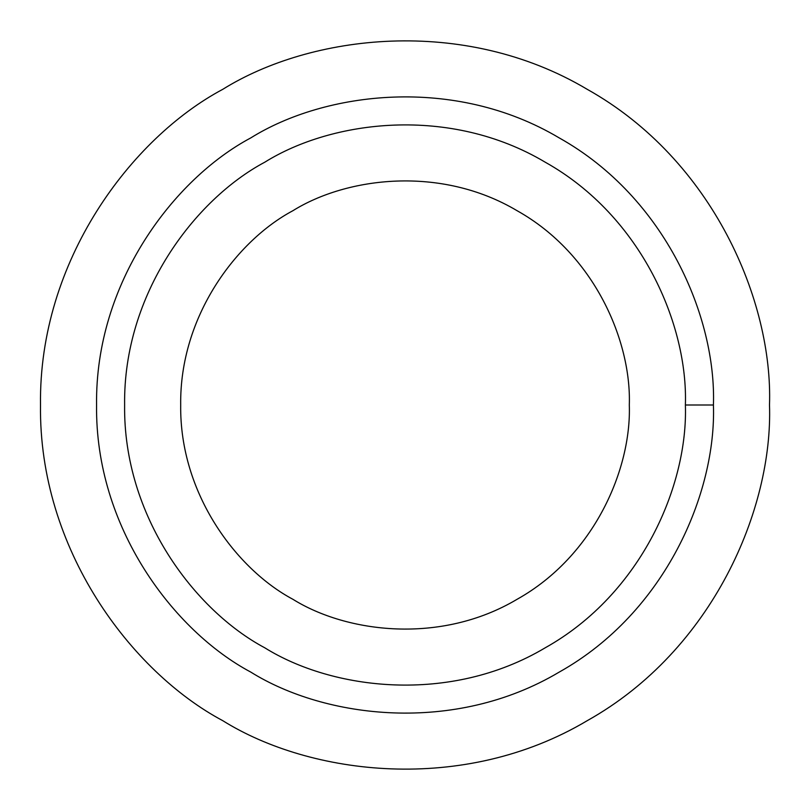 <?xml version="1.0" encoding="UTF-8"?>
<svg xmlns="http://www.w3.org/2000/svg" width="810" height="810" viewBox="0 0 810 810"><rect width="100%" height="100%" fill="white"/><g stroke="black" fill="none" stroke-linecap="round" stroke-linejoin="round"><path stroke-width="1.21" d="M713.428 405L685.381 405C688.095 484.491 642.077 593.568 545.191 647.818C449.773 704.599 332.292 689.907 264.809 647.818C194.613 610.416 123.16 516.031 124.618 405C123.16 293.969 194.613 199.584 264.809 162.182C332.292 120.093 449.773 105.401 545.191 162.182C642.077 216.432 688.095 325.509 685.381 405L713.428 405C716.404 317.56 665.779 197.569 559.214 137.902C454.248 75.441 325.023 91.601 250.786 137.902C173.573 179.04 94.972 282.872 96.572 405C94.972 527.128 173.573 630.96 250.786 672.097C325.023 718.399 454.248 734.559 559.214 672.097C665.779 612.431 716.404 492.44 713.428 405C716.404 492.44 665.779 612.431 559.214 672.097C454.248 734.559 325.023 718.399 250.786 672.097C173.573 630.96 94.972 527.128 96.572 405C94.972 282.872 173.573 179.04 250.786 137.902C325.023 91.601 454.248 75.441 559.214 137.902C665.779 197.569 716.404 317.56 713.428 405M629.309 405C631.476 341.405 594.662 254.148 517.155 210.742C440.812 165.321 346.832 177.076 292.845 210.742C236.692 240.661 179.526 316.183 180.691 405C179.526 493.817 236.692 569.339 292.845 599.258C346.832 632.924 440.812 644.679 517.155 599.258C594.662 555.852 631.476 468.595 629.309 405C631.476 468.595 594.662 555.852 517.155 599.258C440.812 644.679 346.832 632.924 292.845 599.258C236.692 569.339 179.526 493.817 180.691 405C179.526 316.183 236.692 240.661 292.845 210.742C346.832 177.076 440.812 165.321 517.155 210.742C594.662 254.148 631.476 341.405 629.309 405M222.75 720.667C131.493 672.047 38.607 549.332 40.5 405C38.607 260.668 131.493 137.953 222.75 89.333C131.493 137.953 38.607 260.668 40.5 405C38.607 549.332 131.493 672.047 222.75 720.667C310.483 775.383 463.199 794.478 587.25 720.667C713.195 650.136 773.024 508.336 769.5 405C773.024 508.336 713.195 650.136 587.25 720.667C463.199 794.478 310.483 775.383 222.75 720.667C131.493 672.047 38.607 549.332 40.5 405C38.607 260.668 131.493 137.953 222.75 89.333C310.483 34.617 463.199 15.522 587.25 89.333C713.195 159.864 773.024 301.664 769.5 405C773.024 301.664 713.195 159.864 587.25 89.333C463.199 15.522 310.483 34.617 222.75 89.333M250.786 672.097C173.573 630.96 94.972 527.128 96.572 405C94.972 282.872 173.573 179.04 250.786 137.902M685.381 405C688.095 325.509 642.077 216.432 545.191 162.182C449.773 105.401 332.292 120.093 264.809 162.182C194.613 199.584 123.16 293.969 124.618 405C123.16 516.031 194.613 610.416 264.809 647.818C332.292 689.907 449.773 704.599 545.191 647.818C642.077 593.568 688.095 484.491 685.381 405"/></g></svg>
